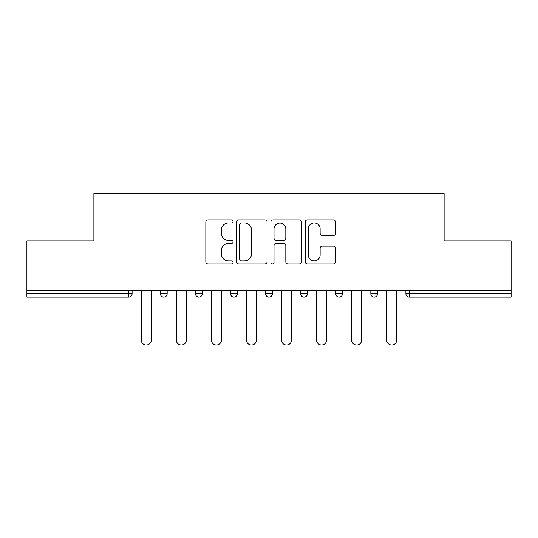 <?xml version="1.0" encoding="UTF-8"?>
<svg xmlns="http://www.w3.org/2000/svg" width="538" height="538" viewBox="0 0 538 538"><rect width="100%" height="100%" fill="white"/><g stroke="black" fill="none" stroke-linecap="round" stroke-linejoin="round"><path stroke-width="0.81" d="M233.035 221.394A1.547 1.547 0 0 0 231.488 219.847L208.045 219.847A2.206 2.206 0 0 0 205.839 222.053L205.839 261.771A2.206 2.206 0 0 0 208.045 263.976L231.488 263.976A1.547 1.547 0 0 0 233.035 262.436A1.547 1.547 0 0 0 231.488 260.89L228.455 260.89A7.061 7.061 0 0 1 221.394 253.828L221.394 250.52A7.061 7.061 0 0 1 228.455 243.458L231.488 243.458A1.547 1.547 0 0 0 233.035 241.912A1.547 1.547 0 0 0 231.488 240.372L228.455 240.372A7.061 7.061 0 0 1 221.394 233.31L221.394 230.002A7.061 7.061 0 0 1 228.455 222.94L231.488 222.94A1.547 1.547 0 0 0 233.035 221.394M333.486 235.402A2.206 2.206 0 0 0 335.692 233.196L335.692 222.053A2.206 2.206 0 0 0 333.486 219.847L307.447 219.847A2.206 2.206 0 0 0 305.241 222.053L305.241 261.771A2.206 2.206 0 0 0 307.447 263.976L333.486 263.976A2.206 2.206 0 0 0 335.692 261.771L335.692 248.314A2.206 2.206 0 0 0 333.486 246.108L322.343 246.108A2.206 2.206 0 0 0 320.137 248.314L320.137 254.985A5.905 5.905 0 0 1 314.232 260.89A5.905 5.905 0 0 1 308.328 254.985L308.328 228.838A5.905 5.905 0 0 1 314.232 222.94A5.905 5.905 0 0 1 320.137 228.838L320.137 233.196A2.206 2.206 0 0 0 322.343 235.402L333.486 235.402M26.9 290.13L26.9 240.903L93.888 240.903L93.888 193.693L444.112 193.693L444.112 240.903L511.1 240.903L511.1 290.13L26.9 290.13L26.9 293.728L128.73 293.728L128.73 290.13M267.07 222.053A2.206 2.206 0 0 0 264.864 219.847L238.825 219.847A2.206 2.206 0 0 0 236.619 222.053L236.619 261.771A2.206 2.206 0 0 0 238.825 263.976L264.864 263.976A2.206 2.206 0 0 0 267.07 261.771L267.07 222.053M273.136 219.847L299.175 219.847A2.206 2.206 0 0 1 301.381 222.053L301.381 261.771A2.206 2.206 0 0 1 299.175 263.976L288.032 263.976A2.206 2.206 0 0 1 285.826 261.771L285.826 245.664A2.206 2.206 0 0 0 283.62 243.458L276.229 243.458A2.206 2.206 0 0 0 274.017 245.664L274.017 262.436A1.547 1.547 0 0 1 272.477 263.976A1.547 1.547 0 0 1 270.93 262.436L270.93 222.053A2.206 2.206 0 0 1 273.136 219.847M128.73 297.104A3.369 3.369 0 0 0 132.099 293.728L128.73 293.728L128.73 297.104A3.369 3.369 0 0 0 132.099 293.728L132.099 290.13L132.099 293.728A3.369 3.369 0 0 1 128.73 297.104L26.9 297.104L26.9 293.728M511.1 290.13L511.1 297.104L409.27 297.104A3.369 3.369 0 0 1 405.901 293.728L405.901 290.13L405.901 293.728L511.1 293.728M160.425 290.13L160.425 293.728L160.425 290.13M163.801 297.104A3.369 3.369 0 0 1 160.425 293.728A3.369 3.369 0 0 0 163.801 297.104A3.369 3.369 0 0 0 167.17 293.728L167.17 290.13L167.17 293.728A3.369 3.369 0 0 1 163.801 297.104A3.369 3.369 0 0 1 160.425 293.728L167.17 293.728A3.369 3.369 0 0 1 163.801 297.104M195.496 290.13L195.496 293.728L195.496 290.13M202.234 290.13L202.234 293.728L202.234 290.13M230.56 290.13L230.56 293.728L230.56 290.13M237.305 290.13L237.305 293.728L237.305 290.13M265.631 293.728A3.369 3.369 0 0 0 269 297.104A3.369 3.369 0 0 0 272.369 293.728A3.369 3.369 0 0 1 269 297.104A3.369 3.369 0 0 0 272.369 293.728L272.369 290.13L272.369 293.728L265.631 293.728A3.369 3.369 0 0 0 269 297.104A3.369 3.369 0 0 1 265.631 293.728L265.631 290.13M300.695 290.13L300.695 293.728L300.695 290.13M307.44 290.13L307.44 293.728L307.44 290.13M335.766 293.728A3.369 3.369 0 0 0 339.135 297.104A3.369 3.369 0 0 0 342.504 293.728L342.504 290.13L342.504 293.728L335.766 293.728A3.369 3.369 0 0 0 339.135 297.104A3.369 3.369 0 0 1 335.766 293.728L335.766 290.13M370.83 290.13L370.83 293.728L370.83 290.13M377.575 290.13L377.575 293.728L377.575 290.13M198.865 297.104A3.369 3.369 0 0 1 195.496 293.728A3.369 3.369 0 0 0 198.865 297.104A3.369 3.369 0 0 0 202.234 293.728A3.369 3.369 0 0 1 198.865 297.104A3.369 3.369 0 0 1 195.496 293.728L202.234 293.728A3.369 3.369 0 0 1 198.865 297.104M233.936 297.104A3.369 3.369 0 0 1 230.56 293.728A3.369 3.369 0 0 0 233.936 297.104A3.369 3.369 0 0 0 237.305 293.728A3.369 3.369 0 0 1 233.936 297.104A3.369 3.369 0 0 1 230.56 293.728L237.305 293.728A3.369 3.369 0 0 1 233.936 297.104M304.064 297.104A3.369 3.369 0 0 1 300.695 293.728A3.369 3.369 0 0 0 304.064 297.104A3.369 3.369 0 0 0 307.44 293.728A3.369 3.369 0 0 1 304.064 297.104A3.369 3.369 0 0 1 300.695 293.728L307.44 293.728A3.369 3.369 0 0 1 304.064 297.104M374.199 297.104A3.369 3.369 0 0 1 370.83 293.728A3.369 3.369 0 0 0 374.199 297.104A3.369 3.369 0 0 0 377.575 293.728A3.369 3.369 0 0 1 374.199 297.104A3.369 3.369 0 0 1 370.83 293.728L377.575 293.728M241.253 222.94A1.547 1.547 0 0 0 239.706 224.481L239.706 259.343A1.547 1.547 0 0 0 241.253 260.89L244.454 260.89A7.061 7.061 0 0 0 251.515 253.828L251.515 230.002A7.061 7.061 0 0 0 244.454 222.94L241.253 222.94M285.826 228.953A5.905 5.905 0 0 0 279.921 223.048A5.905 5.905 0 0 0 274.017 228.953L274.017 238.166A2.206 2.206 0 0 0 276.229 240.372L283.62 240.372A2.206 2.206 0 0 0 285.826 238.166L285.826 228.953M141.205 339.922L141.205 290.13L141.205 339.922A5.057 5.057 0 0 0 146.262 344.979A5.057 5.057 0 0 0 151.319 339.922L151.319 290.13M176.276 339.922L176.276 290.13L176.276 339.922A5.057 5.057 0 0 0 181.333 344.979A5.057 5.057 0 0 0 186.39 339.922L186.39 290.13M211.34 339.922L211.34 290.13L211.34 339.922A5.057 5.057 0 0 0 216.397 344.979A5.057 5.057 0 0 0 221.454 339.922L221.454 290.13M246.411 339.922L246.411 290.13L246.411 339.922A5.057 5.057 0 0 0 251.468 344.979A5.057 5.057 0 0 0 256.525 339.922L256.525 290.13M281.475 339.922L281.475 290.13L281.475 339.922A5.057 5.057 0 0 0 286.532 344.979A5.057 5.057 0 0 0 291.589 339.922L291.589 290.13M316.546 339.922L316.546 290.13L316.546 339.922A5.057 5.057 0 0 0 321.603 344.979A5.057 5.057 0 0 0 326.66 339.922L326.66 290.13M351.61 339.922L351.61 290.13L351.61 339.922A5.057 5.057 0 0 0 356.667 344.979A5.057 5.057 0 0 0 361.724 339.922L361.724 290.13M386.681 339.922L386.681 290.13L386.681 339.922A5.057 5.057 0 0 0 391.738 344.979A5.057 5.057 0 0 0 396.795 339.922L396.795 290.13M409.27 290.13L409.27 297.104M339.135 297.104A3.369 3.369 0 0 0 342.504 293.728"/></g></svg>
